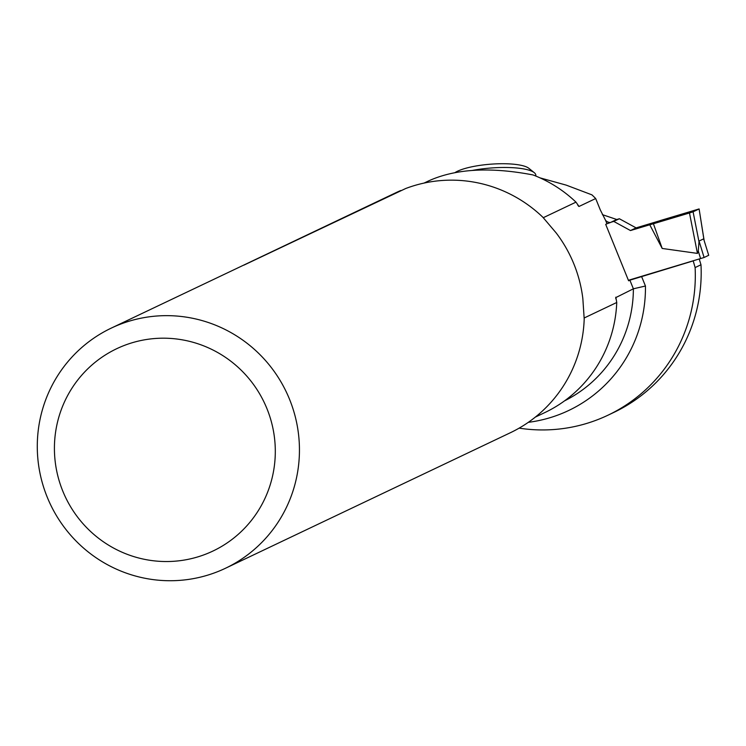 <?xml version="1.0" encoding="UTF-8"?>
<svg xmlns="http://www.w3.org/2000/svg" width="746" height="746" viewBox="0 0 746 746"><rect width="100%" height="100%" fill="white"/><g stroke="black" fill="none" stroke-linecap="round" stroke-linejoin="round"><path stroke-width="1.12" d="M607.953 415.214L613.837 412.417A157.042 154.31 -115.4 0 0 700.988 264.765L695.113 267.562A157.042 154.31 -115.4 0 1 607.953 415.214A157.042 154.31 -115.4 0 1 519.132 428.139M424.054 183.078L428.866 180.793C455.685 168.727 490.411 166.778 533.036 174.946A129.562 127.305 -115.4 0 1 575.987 202.138L579.008 206.474L595.681 198.539L600.306 209.924L605.649 220.499L607.533 221.972L610.2 222.616L616.746 219.501L602.386 214.652M540.02 177.865L566.223 185.129L591.932 194.855A127.463 125.253 -115.4 0 1 595.681 198.539M615.683 297.654L633.382 288.805L629.885 280.179L628.608 280.785L605.705 224.378L606.974 223.772L605.649 220.499M578.542 206.222L579.008 206.474A127.463 125.253 64.6 0 0 577.786 205.234M575.987 202.138L543.265 217.701M584.165 317.992L616.746 302.494L615.832 297.16A127.463 125.253 64.6 0 1 615.814 298.82M699.244 259.048L700.988 264.765M610.2 222.616L606.974 223.772M693.211 260.858L695.113 267.562M629.885 280.179L693.081 260.923M535.376 417.079L544.776 412.603A129.562 127.305 -115.4 0 0 616.746 302.494M243.905 265.128L405.703 188.514A132.965 130.653 64.6 0 1 542.892 217.282L556.208 232.976A132.965 130.653 64.6 0 1 582.84 298.568L584.202 319.018A132.965 130.653 64.6 0 1 510.311 432.764L225.488 568.256A132.965 130.653 -115.4 0 0 286.352 392.06A132.965 130.653 -115.4 0 0 111.247 328.119A132.965 130.653 -115.4 0 0 47.203 497.097A132.965 130.653 -115.4 0 0 225.488 568.256M401.451 190.538L400.667 190.547A132.965 130.653 64.6 0 0 396.079 192.627L111.247 328.119M244.017 265.091A6.285 6.173 -115.4 0 1 243.989 265.082L400.667 190.547M62.776 491.064A112.021 110.072 -115.4 0 0 252.4 519.141A112.021 110.072 -115.4 0 0 179.404 339.374A112.021 110.072 -115.4 0 0 62.776 491.064M564.554 400.854A127.463 125.253 -115.4 0 0 633.382 288.805L645.449 286.016L641.532 276.374M535.889 176.084L535.824 175.151A44.499 10.658 175.5 0 0 534.239 172.643L528.811 168.279A39.258 9.409 175.5 0 0 480.238 165.332A39.258 9.409 175.5 0 0 455.013 172.596M534.239 172.643A44.499 10.658 175.5 0 0 479.193 169.295A44.499 10.658 175.5 0 0 472.591 170.386M708.7 255.3L703.627 238.869L708.7 255.3L704.093 257.501L699.058 241.042L698.275 251.01L697.435 253.398L662.196 248.455L653.412 223.744L649.757 224.77L662.196 248.455M628.402 280.291L704.093 257.501M616.616 219.566L619.357 218.746L636.086 227.884L699.105 208.936L704 239.914M610.993 222.243L613.744 221.413L630.473 230.551L649.757 224.77M703.795 239.252L704.112 240.454M703.627 238.869L699.058 241.042M699.133 242.478L693.09 211.808L689.481 212.983L697.435 253.398M689.481 212.983L653.412 223.744L659.874 220.676M613.744 221.413L619.357 218.746M630.473 230.551L636.086 227.884M693.09 211.808L699.058 208.973M653.412 223.744L689.481 212.983L699.058 208.973L659.874 220.676L653.412 223.744M528.308 422.339A137.935 135.539 -115.4 0 0 645.449 286.016M606.992 221.711L608.941 222.364M700.606 258.638L698.275 251.01M704.103 240.259L699.105 208.936"/></g></svg>
